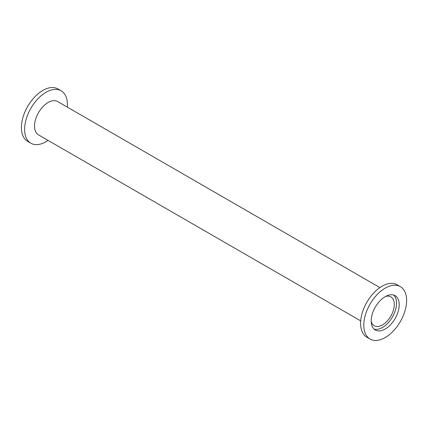 <?xml version="1.0" encoding="UTF-8"?>
<svg xmlns="http://www.w3.org/2000/svg" width="428" height="428" viewBox="0 0 428 428"><rect width="100%" height="100%" fill="white"/><g stroke="black" fill="none" stroke-linecap="round" stroke-linejoin="round"><path stroke-width="0.64" d="M67.308 107.118A30.265 17.473 120 0 0 67.41 104.657A30.265 17.473 120 0 0 61.14 90.8A30.265 17.473 120 0 0 37.819 98.911A30.265 17.473 120 0 0 24.61 129.368A30.265 17.473 120 0 0 30.88 143.22A30.265 17.473 120 0 0 48.091 140.405M61.14 90.8L57.93 88.949A30.265 17.473 120 0 0 34.609 97.06A30.265 17.473 120 0 0 21.4 127.512A30.265 17.473 120 0 0 27.67 141.368L30.88 143.22M379.909 287.595L57.71 101.575A19.217 11.096 120 0 0 42.902 106.727A19.217 11.096 120 0 0 34.513 126.067A19.217 11.096 120 0 0 38.493 134.863L360.692 320.882M400.33 286.632L397.12 284.781A30.265 17.473 120 0 0 373.799 292.886A30.265 17.473 120 0 0 360.59 323.343A30.265 17.473 120 0 0 366.86 337.2L370.07 339.051A30.265 17.473 120 0 0 393.391 330.94A30.265 17.473 120 0 0 406.6 300.488A30.265 17.473 120 0 0 400.33 286.632A30.265 17.473 120 0 0 377.009 294.742A30.265 17.473 120 0 0 363.8 325.194A30.265 17.473 120 0 0 370.07 339.051M399.217 304.747A19.822 11.444 120 0 0 395.114 295.673A19.822 11.444 120 0 0 379.834 300.986A19.822 11.444 120 0 0 371.183 320.936A19.822 11.444 120 0 0 375.286 330.009A19.822 11.444 120 0 0 390.566 324.697A19.822 11.444 120 0 0 399.217 304.747M374.04 329.079A19.822 11.444 120 0 0 388.752 322.204A19.822 11.444 120 0 0 396.542 303.206A19.822 11.444 120 0 0 393.685 295.058M371.194 321.508A16.644 9.609 120 0 0 374.2 325.713A16.644 9.609 120 0 0 387.03 321.251A16.644 9.609 120 0 0 394.295 304.501A16.644 9.609 120 0 0 390.85 296.882A16.644 9.609 120 0 0 385.703 296.374"/></g></svg>
